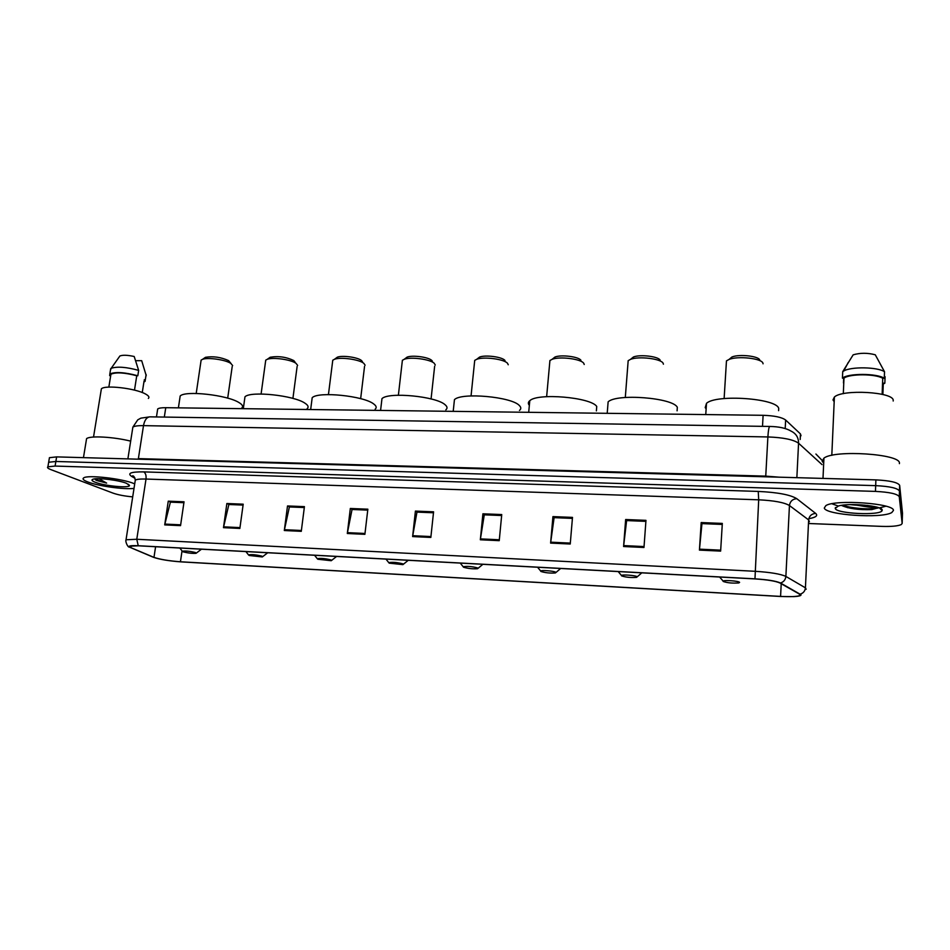 <?xml version="1.0" encoding="UTF-8"?>
<svg xmlns="http://www.w3.org/2000/svg" width="950" height="950" viewBox="0 0 950 950"><rect width="100%" height="100%" fill="white"/><g stroke="black" fill="none" stroke-linecap="round" stroke-linejoin="round"><path stroke-width="1.43" d="M157.463 410.436L157.688 408.951C158.888 408.084 161.571 407.669 165.751 407.692L763.111 415.304C774.333 415.673 781.838 417.24 785.638 420.031L800.458 433.936L801.028 435.765M902.488 513.178L899.65 485.343C897.94 482.41 890.019 480.593 875.888 479.892L56.632 456.891L49.436 457.686L49.246 458.779M809.317 523.533L881.849 526.383C891.397 526.68 897.857 526.074 901.241 524.59L902.156 523.45L899.27 496.755L899.46 491.043C897.75 488.157 889.818 486.353 875.674 485.64L55.86 461.474L48.664 462.246L48.486 463.327L48.664 462.246L55.86 461.474L875.674 485.64C889.818 486.353 897.75 488.157 899.46 491.043L902.322 518.213L899.46 491.043L899.65 485.343M856.627 509.152L860.237 509.331L856.627 509.152M893.439 510.447C894.461 503.358 835.086 499.178 825.847 505.626L824.303 508.012C825.289 514.983 881.778 518.866 891.789 512.549L893.439 510.447C894.461 503.358 835.086 499.178 825.847 505.626L824.303 508.012C825.289 514.983 881.778 518.866 891.789 512.549L893.439 510.447M134.069 483.609C122.467 478.598 87.412 474.632 83.647 477.909C82.163 478.966 83.564 480.32 87.851 481.971C98.206 486.079 124.319 489.701 134.009 488.395C124.319 489.701 98.206 486.079 87.851 481.971C83.564 480.32 82.163 478.966 83.647 477.909C87.412 474.632 122.467 478.598 134.069 483.609L134.71 483.871L134.069 483.609M800.399 594.653L799.52 595.697C796.266 596.659 789.949 596.897 780.579 596.41L180.441 561.771C168.922 560.904 160.099 559.431 153.983 557.377L130.922 547.699L129.901 546.179L138.51 545.811L755.048 578.918C767.398 579.726 775.699 581.079 779.926 582.991L800.399 594.653M800.957 594.676L780.496 583.003C776.15 581.044 767.648 579.654 754.977 578.835L138.249 545.727C130.934 545.407 127.977 545.87 129.414 547.105L153.556 557.341C159.826 559.455 168.862 560.951 180.666 561.854L780.627 596.481L793.856 596.624C799.033 596.327 801.396 595.674 800.957 594.676M855.689 505.115L850.036 504.628M899.27 496.755C897.56 493.917 889.616 492.136 875.461 491.399L55.088 466.07L47.892 466.818C46.894 467.531 47.892 468.457 50.873 469.621L113.062 493.133C118.144 494.891 124.688 496.137 132.691 496.874M284.311 530.528L287.517 505.958L304.428 506.635L301.281 531.335L284.311 530.528L284.454 529.696L301.387 530.48M223.476 527.666L226.86 503.524L243.2 504.177L239.863 528.438L223.476 527.666L223.63 526.834L239.982 527.606M164.718 524.899L168.257 501.173L184.039 501.802L180.547 525.635L164.718 524.899L164.873 524.079L180.666 524.827M480.332 539.778L482.909 513.808L501.742 514.556L499.237 540.669L480.332 539.778L480.451 538.888L499.32 539.766M550.608 543.091L552.936 516.61L572.494 517.394L570.237 544.018L550.608 543.091L550.715 542.177L570.309 543.103M623.592 546.523L625.646 519.531L645.964 520.351L643.981 547.485L623.592 546.523L623.675 545.597L644.053 546.559M699.426 550.109L701.195 522.559L722.321 523.414L720.634 551.107L699.426 550.109L699.509 549.159L720.694 550.157M347.32 533.508L350.324 508.476L367.852 509.188L364.895 534.327L347.32 533.508L347.451 532.641L364.99 533.472M412.621 536.584L415.411 511.088L433.58 511.824L430.837 537.439L412.621 536.584L412.739 535.705L430.932 536.56M415.411 511.088L417.228 512.121M433.473 512.774L416.967 512.109L412.739 535.705M350.324 508.476L352.331 509.497M367.733 510.114L352.046 509.485L347.451 532.641M701.195 522.559L702.074 523.628M722.261 524.436L701.943 523.616L699.509 549.159M625.646 519.531L626.786 520.576M645.893 521.36L626.62 520.576L623.675 545.597M552.936 516.61L554.313 517.655M572.411 518.391L554.111 517.643L550.715 542.177M482.909 513.808L484.512 514.829M501.659 515.529L484.274 514.829L480.451 538.888M168.257 501.173L170.751 502.158M183.908 502.692L170.394 502.146L164.873 524.079M226.86 503.524L229.211 504.521M243.069 505.079L228.867 504.509L223.63 526.834M287.517 505.958L289.691 506.968M304.309 507.549L289.382 506.956L284.454 529.696M835.394 507.526L836.071 507.668L835.394 507.526M878.049 507.478C874.38 507.846 868.241 507.217 859.619 505.614L867.837 505.459M859.619 505.614L852.566 504.581M899.401 463.636L899.413 463.149C900.742 453.898 834.242 449.588 823.923 458.149L822.178 461.308L823.697 463.184M893.19 401.007L893.214 400.461C894.081 391.911 842.567 388.989 834.385 397.041L832.996 399.938L834.183 401.696M882.194 510.055C882.657 505.756 848.54 502.645 838.316 506.029L835.24 508.392C835.822 513.677 880.318 515.862 882.099 510.625L882.194 510.055M841.391 505.364C848.611 508.63 858.729 510.043 871.744 509.604L878.572 507.716M882.134 394.333L882.728 378.29C875.508 373.718 849.49 373.683 843.98 378.159L843.315 393.692M882.728 378.29L884.296 378.29L884.521 371.735L875.271 354.789C867.552 352.771 860.178 352.782 853.159 354.837L842.721 371.664L842.436 378.147L843.98 378.159M884.521 371.735C877.562 366.914 850.879 366.486 843.719 371.022L842.721 371.664M884.296 378.29C876.898 373.196 847.934 373.16 842.436 378.147M885.079 376.699L884.842 383.171L883.298 383.171L882.883 394.511M883.262 384.037L884.842 383.171M843.469 382.981L843.671 378.159M878.524 507.644L878.026 507.87C873.668 509.817 851.711 508.761 842.864 505.162M871.744 509.604C860.059 509.924 849.953 508.523 841.415 505.376M763.064 363.814L762.945 363.221C761.912 358.399 737.924 355.728 729.054 359.444L726.465 360.858L726.275 363.945M723.164 581.436C727.201 582.896 732.438 583.395 738.851 582.932L739.611 582.338C738.851 580.996 724.054 579.892 723.164 581.103L723.164 581.436M778.596 410.661L778.715 408.441C776.851 398.287 715.825 394.072 706.491 403.346L705.209 407.633L706.135 408.785M759.774 360.074C758.896 356.096 739.278 353.911 731.975 356.974L729.113 359.421M663.409 364.206L663.112 363.244C661.069 358.673 638.614 356.001 630.527 359.361L628.176 360.656L625.302 397.48M621.561 575.866C625.789 577.279 630.788 577.778 636.595 577.362L637.177 576.721C635.871 575.427 622.238 574.346 621.466 575.474L621.561 575.866M677.089 410.827L677.326 407.324C673.075 397.729 616.562 393.324 608.131 401.862L607.204 413.321M660.155 360.181C658.445 356.404 640.074 354.219 633.424 356.998L630.824 359.266M584.226 364.503L583.727 363.268C580.949 358.886 559.586 356.226 552.092 359.326L549.919 360.513L549.682 363.137M540.883 571.449C545.229 572.826 550.074 573.325 555.429 572.945L555.845 572.268C554.147 571.009 541.346 569.941 540.669 571.009L540.883 571.449M596.386 410.875L596.742 406.446C590.781 397.254 537.522 392.742 529.779 400.71C528.058 402.135 527.915 403.679 529.34 405.341M580.925 360.264C578.621 356.654 561.153 354.469 554.978 357.022L552.579 359.159M505.02 360.525L504.854 360.347C502.027 356.879 485.331 354.706 479.596 357.069L477.399 359.076M508.238 364.764L507.502 363.28C504.082 359.088 483.681 356.44 476.71 359.302L474.715 360.383L474.466 362.805M463.493 567.209C467.946 568.551 472.661 569.05 477.613 568.706L477.85 568.005C472.221 566.461 467.329 566.034 463.161 566.722L463.493 567.209M519.472 410.424C521.229 408.987 521.217 407.372 519.413 405.591C511.955 396.791 461.546 392.207 454.444 399.641L453.993 403.892M432.369 361.119L431.751 360.418C428.462 357.081 412.454 354.932 407.122 357.117L405.151 358.589M435.266 365.002L434.257 363.304C430.267 359.266 410.709 356.642 404.225 359.29L402.384 360.287L402.135 362.484M389.215 563.148L402.942 564.633L403.002 563.896C397.326 562.4 392.576 561.972 388.74 562.614L389.215 563.148M445.835 409.83C447.616 408.358 447.379 406.671 445.134 404.771C436.371 396.34 388.479 391.697 381.971 398.644L381.508 402.515M362.449 361.677L361.451 360.489C357.746 357.283 342.356 355.157 337.369 357.176L335.588 358.471M365.109 365.216L363.826 363.327C359.338 359.433 340.516 356.832 334.459 359.29L332.773 360.204L332.524 362.199M317.846 559.241L331.241 560.714L331.099 559.966C325.399 558.505 320.767 558.077 317.229 558.659L317.846 559.241M375.108 409.248C376.901 407.74 376.438 405.983 373.73 403.988C363.838 395.877 318.167 391.21 312.194 397.706L311.742 401.209M295.106 362.188L293.788 360.561C286.223 356.963 278.362 355.858 270.204 357.247L268.601 358.376M297.635 365.406L296.032 363.339C291.104 359.587 272.947 357.022 267.283 359.302L265.739 360.145L265.489 361.95M249.232 555.477L262.307 556.949L261.986 556.178C256.251 554.764 251.738 554.325 248.461 554.871L249.232 555.477M307.123 408.654C308.916 407.122 308.216 405.317 305.033 403.239C294.144 395.426 250.456 390.759 244.969 396.815L244.53 399.986M231.088 363.577L228.618 360.632C220.899 357.152 213.192 356.048 205.497 357.319L204.036 358.304M232.655 365.572L230.743 363.351C225.423 359.729 207.86 357.2 202.552 359.326L201.127 360.086L200.889 361.713M183.219 551.867C187.981 553.066 192.256 553.553 196.009 553.327L195.486 552.532C189.727 551.154 185.333 550.727 182.281 551.226L183.219 551.867M241.727 408.061C243.485 406.529 242.547 404.676 238.901 402.515C227.145 394.986 185.226 390.319 180.179 395.996L179.752 398.846M148.354 398.442C149.684 397.219 148.675 395.711 145.338 393.918C135.363 388.289 104.88 384.75 101.377 388.835L101.068 390.771M94.668 478.978L96.948 480.569L106.649 483.087L98.931 478.717M126.576 483.348C119.237 480.225 97.969 477.553 93.242 479.156C91.081 479.845 91.734 480.866 95.178 482.232C104.215 485.925 129.331 488.359 129.485 485.557L126.576 483.348M134.496 390.129L136.752 375.749C124.545 372.566 115.948 372.056 110.936 374.205L110.711 375.642M136.752 375.749L137.809 375.761L138.653 370.393L134.199 356.499C127.538 355.051 122.776 354.872 119.902 355.977L116.506 360.774M138.653 370.393C126.564 367.044 117.42 366.332 111.221 368.256L110.449 370.179M137.809 375.761C124.676 372.246 115.354 371.652 109.832 373.968L109.677 375.666L110.699 375.666M144.067 381.057L142.262 392.552M130.673 441.133C113.561 436.846 90.024 435.527 86.581 438.639L86.236 440.717M146.229 375.666L141.692 360.691L135.672 360.703M146.134 374.466L145.303 379.786L144.257 379.786M143.913 382.007L145.077 381.366L145.303 379.786M106.649 483.087C101.258 481.662 97.529 480.237 95.463 478.8M96.425 480.367L95.356 479.691M800.185 439.494L800.458 433.936M785.199 428.533L785.638 420.031M762.506 426.336L763.111 415.304M164.326 417.074L165.751 407.692M875.888 479.892L875.461 491.399M902.5 512.976L902.156 523.45M56.632 456.891L55.088 466.07M822.035 464.621L798.558 443.211L796.86 477.672M769.797 426.455L769.726 426.455C779 426.598 786.161 428.177 791.196 431.181C796.136 433.616 798.582 437.629 798.558 443.211C793.476 439.601 783.251 437.511 767.885 436.941L765.748 476.128L779.19 477.173M150.088 416.848L769.726 426.455C768.906 426.989 768.289 430.492 767.885 436.941L143.498 425.636L138.379 458.624L765.748 476.128L765.7 476.793M127.882 458.886L132.869 427.12L137.774 419.829L140.861 418.154L149.791 416.848C146.644 417.264 144.542 420.185 143.498 425.636C137.976 425.564 134.437 426.051 132.869 427.12L132.572 428.973M130.506 458.969L138.261 459.183M815.919 454.029L822.106 460.382M780.579 596.41L781.221 583.716M138.249 545.727L136.776 539.268L754.739 571.271C770.236 572.256 780.615 573.966 785.876 576.424L805.422 587.836L806.17 589.273M809.4 521.728L808.64 519.923L789.45 505.531C784.284 502.467 774.036 500.567 758.694 499.807L146.015 479.049C140.422 478.883 136.847 479.239 135.304 480.094L135.066 481.626M800.268 594.118C803.356 593.133 805.078 591.043 805.422 587.836L808.64 519.923C809.222 515.957 811.561 513.772 815.646 513.392C818.199 515.648 815.919 517.418 808.818 518.688M134.971 478.254L131.872 476.544C126.873 473.302 130.815 471.746 143.711 471.889L758.242 491.423L758.694 499.807L754.977 578.835M125.863 540.918L126.041 539.766L136.776 539.268L146.015 479.049C146.371 475.451 145.599 473.064 143.711 471.889M758.242 491.423C777.516 492.349 790.352 494.76 796.753 498.667C792.514 499.094 790.079 501.374 789.45 505.531L785.876 576.424C785.508 579.773 783.703 581.958 780.496 583.003M796.753 498.667L815.646 513.392M134.71 477.66L131.872 476.544M130.922 547.699L131.207 545.87M153.983 557.377L155.586 546.737M180.441 561.771L182.032 550.893M831.891 503.761L838.019 505.958M847.436 507.644L863.989 508.749M877.004 508.167L878.121 508.036M879.926 507.775L885.911 506.196M156.465 416.943L157.688 408.951M49.436 457.686L47.892 466.818M799.52 595.697L799.603 594.035M129.414 547.105C127.823 547.628 125.044 541.274 126.041 539.766L135.304 480.094C134.651 477.209 133.748 475.784 132.584 475.808L133.356 476.876M798.534 595.971L799.663 595.638M879.593 508.036L882.099 510.625M848.291 362.389L843.719 371.022M834.385 397.041L831.808 455.359M823.923 458.149L822.997 478.408M706.491 403.346L705.755 414.568M723.164 581.103L719.601 577.018M726.465 360.858L724.126 398.561M731.975 356.974L729.054 359.444M637.248 576.793L641.808 572.838M621.466 575.474L618.189 571.579M633.424 356.998L630.527 359.361M556.035 572.423L560.666 568.48M529.779 400.71L528.699 412.312M540.669 571.009L537.593 567.245M549.919 360.513L546.642 396.673M554.978 357.022L552.092 359.326M478.171 568.231L482.885 564.312M454.444 399.641L453.209 411.35M463.161 566.722L460.251 563.089M474.715 360.383L471.058 395.912M479.596 357.069L476.71 359.302M434.649 366.213L431.074 398.941M403.465 564.205L408.251 560.298M381.971 398.644L380.582 410.436M388.74 562.614L385.973 559.099M402.384 360.287L398.383 395.224M407.122 357.117L404.225 359.29M364.551 366.344L360.656 398.668M331.716 560.334L336.585 556.451M312.194 397.706L310.662 409.545M317.229 558.659L314.581 555.275M332.773 360.204L328.439 394.594M337.369 357.176L334.459 359.29M297.124 366.439L292.921 398.406M262.746 556.617L267.71 552.758M244.969 396.815L243.319 408.678M248.461 554.871L245.931 551.582M265.739 360.145L261.096 394.001M270.204 357.247L267.283 359.302M232.204 366.534L227.703 398.145M196.412 553.031L201.471 549.195M180.179 395.996L178.398 407.859M182.281 551.226L179.847 548.031M201.127 360.086L196.211 393.454M205.497 357.319L202.552 359.326M128.499 484.274L129.485 485.557M110.936 374.205L108.846 387.101M119.902 355.977L111.221 368.256M110.699 368.624L109.832 373.968M101.377 388.835L93.528 437.036M86.581 438.639L83.457 457.639M145.896 376.069L145.314 379.81"/></g></svg>
